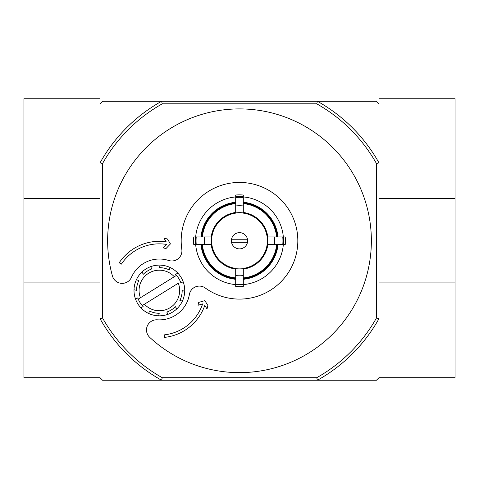<?xml version="1.0" encoding="UTF-8"?>
<svg xmlns="http://www.w3.org/2000/svg" width="479" height="479" viewBox="0 0 479 479"><rect width="100%" height="100%" fill="white"/><g stroke="black" fill="none" stroke-linecap="round" stroke-linejoin="round"><path stroke-width="0.72" d="M174.296 276.736L140.425 297.74A20.286 20.286 0 0 1 174.296 276.736L176.488 275.377L174.296 276.736M175.601 274.431A22.824 22.824 0 0 1 180.948 283.053L183.152 281.682A25.357 25.357 0 0 1 184.714 291.202L182.188 290.609A22.824 22.824 0 0 1 179.876 300.489L182.397 301.081A25.357 25.357 0 0 1 176.775 308.913L175.404 306.71A22.824 22.824 0 0 1 166.788 312.057L168.153 314.26A25.357 25.357 0 0 1 158.633 315.817L159.226 313.296A22.824 22.824 0 0 1 149.352 310.979L148.759 313.506A25.357 25.357 0 0 1 140.922 307.877L143.131 306.512A22.824 22.824 0 0 1 142.245 305.566L144.436 304.207L142.245 305.566A22.824 22.824 0 0 1 137.784 297.89L135.581 299.255A25.357 25.357 0 0 1 134.018 289.741L136.545 290.334A22.824 22.824 0 0 1 138.856 280.454L136.335 279.862A25.357 25.357 0 0 1 141.958 272.03L143.329 274.233A22.824 22.824 0 0 1 151.945 268.887L150.58 266.683A25.357 25.357 0 0 1 160.1 265.121L159.507 267.647A22.824 22.824 0 0 1 169.38 269.964L169.973 267.438A25.357 25.357 0 0 1 177.805 273.066L175.601 274.431L177.805 273.066A25.357 25.357 0 0 1 183.152 281.682L180.948 283.053M140.425 297.74L138.239 299.1L140.425 297.74M376.44 318.02L378.973 318.685A159.758 159.758 0 0 1 317.415 380.242L376.44 380.242L378.973 377.703L378.973 103.829L376.44 101.297L102.56 101.297L100.027 103.829L100.027 162.854A159.758 159.758 0 0 1 161.585 101.297L162.249 103.829L316.751 103.829A157.226 157.226 0 0 1 376.44 163.519L376.44 318.02A157.226 157.226 0 0 1 316.751 377.703L162.249 377.703A157.226 157.226 0 0 1 102.56 318.02L102.56 163.519A157.226 157.226 0 0 1 162.249 103.829M231.531 242.29L247.469 242.29M239.5 232.65A8.113 8.113 0 0 1 246.529 244.823A8.113 8.113 0 0 1 232.471 244.823A8.113 8.113 0 0 1 239.5 232.65M243.302 277.934L243.302 268.402A27.896 27.896 0 0 0 267.132 244.571L276.664 244.571A37.356 37.356 0 0 1 243.302 277.934L243.302 279.299A38.715 38.715 0 0 0 278.03 244.571L276.664 244.571M243.302 205.946L243.302 203.605A37.356 37.356 0 0 1 276.664 236.961L267.132 236.961A27.896 27.896 0 0 0 243.302 213.131L243.302 195.025A45.9 45.9 0 0 0 235.698 195.025L235.698 197.498A43.439 43.439 0 0 1 243.302 197.498M235.698 203.605L235.698 213.131A27.896 27.896 0 0 0 211.868 236.961L202.336 236.961A37.356 37.356 0 0 1 235.698 203.605L235.698 202.24A38.715 38.715 0 0 0 200.97 236.961L202.336 236.961M202.336 244.571L211.868 244.571A27.896 27.896 0 0 0 235.698 268.402L235.698 277.934A37.356 37.356 0 0 1 202.336 244.571L200.97 244.571A38.715 38.715 0 0 0 235.698 279.299L235.698 277.934M243.302 205.958A35.015 35.015 0 0 0 235.698 205.958L235.698 197.498M276.664 236.961L278.03 236.961A38.715 38.715 0 0 0 243.302 202.24L243.302 203.605M282.772 244.571L274.305 244.571A35.015 35.015 0 0 0 274.305 236.961L282.772 236.961A43.439 43.439 0 0 1 282.772 244.571L285.245 244.571A45.9 45.9 0 0 0 285.245 236.961L282.772 236.961M235.698 284.041L235.698 275.575A35.015 35.015 0 0 0 243.302 275.575L243.302 284.041A43.439 43.439 0 0 1 235.698 284.041L235.698 286.508A45.9 45.9 0 0 0 243.302 286.508L243.302 284.041M196.228 244.571L193.756 244.571A45.9 45.9 0 0 1 193.756 236.961L204.695 236.961A35.015 35.015 0 0 0 204.695 244.571L196.228 244.571A43.439 43.439 0 0 1 196.228 236.961M243.302 284.604A44.002 44.002 0 0 0 283.334 244.571M195.666 244.571A44.002 44.002 0 0 0 235.698 284.604M235.698 196.929A44.002 44.002 0 0 0 195.666 236.961M283.334 236.961A44.002 44.002 0 0 0 243.302 196.929M149.741 337.372A131.869 131.869 0 0 0 360.483 293.232A131.869 131.869 0 0 0 248.679 109.224A131.869 131.869 0 0 0 112.409 275.922A10.143 10.143 0 0 0 131.48 277.281A30.428 30.428 0 0 1 168.674 260.486A10.143 10.143 0 0 0 181.81 249.337A58.324 58.324 0 0 1 245.931 182.798A58.324 58.324 0 0 1 293.914 261.768A58.324 58.324 0 0 1 205.311 288.023A10.143 10.143 0 0 0 189.367 294.549A30.428 30.428 0 0 1 157.328 319.816A10.143 10.143 0 0 0 149.741 337.372M201.653 236.961A38.039 38.039 0 0 1 235.698 202.922M235.698 278.616A38.039 38.039 0 0 1 201.653 244.571M277.347 244.571A38.039 38.039 0 0 1 243.302 278.616M243.302 202.922A38.039 38.039 0 0 1 277.347 236.961M100.027 318.685L100.027 377.703L102.56 380.242L161.585 380.242A159.758 159.758 0 0 1 100.027 318.685L100.027 377.703L23.95 377.703L23.95 98.758L100.027 98.758L100.027 318.685L102.56 318.02M316.751 377.703L317.415 380.242L161.585 380.242L162.249 377.703M316.751 103.829L317.415 101.297A159.758 159.758 0 0 1 378.973 162.854L376.44 163.519M102.56 163.519L100.027 162.854M166.189 241.799A48.181 48.181 0 0 0 119.235 262.743L121.349 264.151A45.649 45.649 0 0 1 166.458 244.404L163.141 247.877L165.985 248.571L170.44 243.913L167.458 239.009L163.974 238.159L166.189 241.799M164.309 334.863A45.649 45.649 0 0 0 202.617 303.92L198.013 305.267L198.707 302.423L204.886 300.614L207.868 305.518L207.018 309.003L204.808 305.363A48.181 48.181 0 0 1 164.584 337.384L164.309 334.863M178.308 283.203A20.286 20.286 0 0 1 144.436 304.207L178.308 283.203M169.38 269.964L169.973 267.438A25.357 25.357 0 0 0 160.1 265.121L159.507 267.647M179.876 300.489L182.397 301.081A25.357 25.357 0 0 0 184.714 291.202L182.188 290.609M166.788 312.057L168.153 314.26A25.357 25.357 0 0 0 176.775 308.913L175.404 306.71M149.352 310.979L148.759 313.506A25.357 25.357 0 0 0 158.633 315.817L159.226 313.296M137.784 297.89L135.581 299.255A25.357 25.357 0 0 0 140.922 307.877L143.131 306.512M138.856 280.454L136.335 279.862A25.357 25.357 0 0 0 134.018 289.741L136.545 290.334M151.945 268.887L150.58 266.683A25.357 25.357 0 0 0 141.958 272.03L143.329 274.233M247.469 239.249L231.531 239.249M378.973 198.438L455.05 198.438L455.05 98.758L378.973 98.758L378.973 162.854M378.973 282.083L455.05 282.083L455.05 198.438M455.05 282.083L455.05 377.703L378.973 377.703L378.973 318.685M100.027 282.083L23.95 282.083M100.027 198.438L23.95 198.438M267.36 236.961A28.117 28.117 0 0 1 267.36 244.571M235.698 212.91A28.117 28.117 0 0 1 243.302 212.91M211.64 244.571A28.117 28.117 0 0 1 211.64 236.961M243.302 268.629A28.117 28.117 0 0 1 235.698 268.629M211.179 236.961A28.572 28.572 0 0 1 235.698 212.448M235.698 269.09A28.572 28.572 0 0 1 211.179 244.571M267.821 244.571A28.572 28.572 0 0 1 243.302 269.09M243.302 212.448A28.572 28.572 0 0 1 267.821 236.961M195.516 244.571A44.152 44.152 0 0 1 195.516 236.961M243.302 284.754A44.152 44.152 0 0 1 235.698 284.754M283.484 236.961A44.152 44.152 0 0 1 283.484 244.571M235.698 196.785A44.152 44.152 0 0 1 243.302 196.785"/></g></svg>
